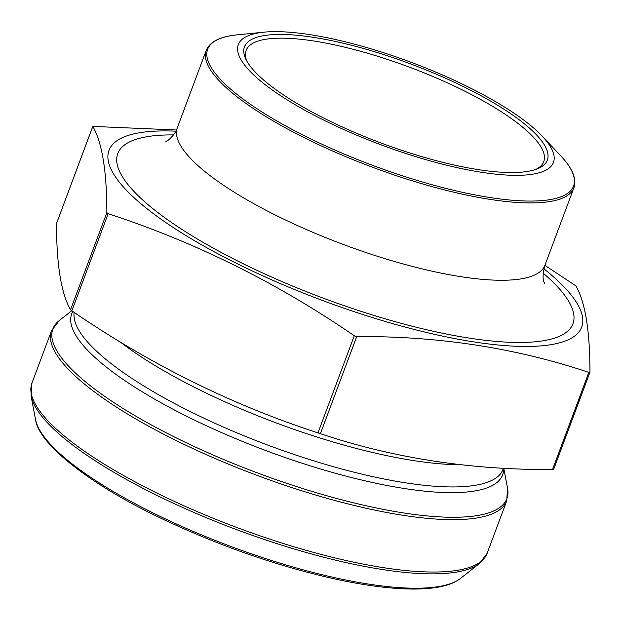 <?xml version="1.0" encoding="UTF-8"?>
<svg xmlns="http://www.w3.org/2000/svg" width="621" height="621" viewBox="0 0 621 621"><rect width="100%" height="100%" fill="white"/><g stroke="black" fill="none" stroke-linecap="round" stroke-linejoin="round"><path stroke-width="0.93" d="M544.896 265.361L575.939 285.916C585.261 302.21 589.934 330.954 589.95 372.142L588.848 372.398C516.129 348.001 438.744 336.054 356.718 336.559L354.296 335.759C277.16 282.757 195.11 242.066 108.155 213.694L106.843 212.638C106.82 171.45 102.154 142.706 92.824 126.412L56.511 223.544C56.527 264.732 61.2 293.477 70.522 309.77L71.842 310.826C149.482 364.077 231.532 404.768 317.983 432.891L320.397 433.691C393.124 458.081 470.501 470.027 552.535 469.53L553.637 469.274M465.199 87.483A161.677 42.205 -159.5 0 1 537.693 168.695A161.677 42.205 -159.5 0 1 381.115 143.032A161.677 42.205 -159.5 0 1 246.102 59.678A161.677 42.205 -159.5 0 1 305.369 36.204A161.677 42.205 -159.5 0 1 465.199 87.483M323.789 120.148A168.213 43.912 20.5 0 0 503.119 174.827A168.213 43.912 20.5 0 0 542.304 136.271A168.213 43.912 20.5 0 0 411.273 62.356A168.213 43.912 20.5 0 0 263.894 32.176A168.213 43.912 20.5 0 0 323.789 120.148M92.824 126.412L176.364 129.983M535.907 169.37A158.867 41.475 20.5 0 0 543.755 161.67A158.867 41.475 20.5 0 0 463.049 90.293A158.867 41.475 20.5 0 0 246.141 50.394A158.867 41.475 20.5 0 0 247.003 61.355M543.864 268.792A252.328 65.873 -159.5 0 1 544.159 269.025A252.328 65.873 -159.5 0 1 521.904 346.433A252.328 65.873 -159.5 0 1 237.191 263.677A252.328 65.873 -159.5 0 1 175.774 131.171M119.977 341.775A228.497 59.655 20.5 0 0 460.72 464.733M74.186 312.41A228.497 59.655 20.5 0 0 273.83 447.33A228.497 59.655 20.5 0 0 503.041 469.36L503.476 468.203M72.82 311.486A229.995 60.043 20.5 0 0 273.387 453.346A229.995 60.043 20.5 0 0 503.561 468.211M71.718 310.741L59.127 320.677A242.353 63.272 20.5 0 0 176.007 437.766A242.353 63.272 20.5 0 0 404.636 513.101A242.353 63.272 20.5 0 0 507.567 488.347L503.771 468.218M31.927 383.149A242.982 63.435 20.5 0 0 237.307 527.664A242.982 63.435 20.5 0 0 487.112 553.334L506.689 500.968A242.982 63.435 -159.5 0 1 256.884 475.298A242.982 63.435 -159.5 0 1 51.512 330.783L31.927 383.149L31.05 395.779A242.353 63.272 -159.5 0 0 154.846 494.355A242.353 63.272 -159.5 0 0 479.49 563.441L487.112 553.334M31.05 395.779L35.506 419.377A229.762 59.981 20.5 0 0 152.867 512.83A229.762 59.981 20.5 0 0 460.65 578.33L479.49 563.441M70.522 309.77L106.843 212.638M71.842 310.826L108.155 213.694M317.983 432.891L354.296 335.759M320.397 433.691L356.718 336.559M552.535 469.53L588.848 372.398M543.181 273.162A242.982 63.435 -159.5 0 1 511.23 342.334A242.982 63.435 -159.5 0 1 241.196 262.753A242.982 63.435 -159.5 0 1 173.43 134.92M544.477 283.215L544.136 282.345C542.498 279.31 542.777 273.582 544.966 265.175A196.252 51.233 -159.5 0 1 277.02 215.875A196.252 51.233 -159.5 0 1 177.319 127.716C175.324 135.215 166.265 142.077 165.846 141.65M544.966 265.175L573.882 187.837A196.252 51.233 -159.5 0 1 305.936 138.537A196.252 51.233 -159.5 0 1 206.234 50.379L177.319 127.716M263.894 32.176L237.338 34.838A195.32 50.992 20.5 0 0 306.883 136.985A195.32 50.992 20.5 0 0 515.104 200.467A195.32 50.992 20.5 0 0 560.608 155.7C572.438 168.136 576.87 178.848 573.882 187.837M553.629 469.375L589.942 372.243M56.519 223.444L92.832 126.311M506.689 500.968L507.567 488.347M51.512 330.783L59.127 320.677M35.506 419.377C38.308 444.116 91.194 485.901 166.909 521.073C225.803 548.421 284.232 568.246 342.194 580.526C365.21 585.246 385.719 588.009 403.72 588.824C417.855 589.453 429.887 588.793 439.823 586.837C448.533 585.153 455.472 582.319 460.65 578.33M542.304 136.271L560.608 155.7M237.338 34.838C220.245 36.453 209.875 41.638 206.234 50.379"/></g></svg>
